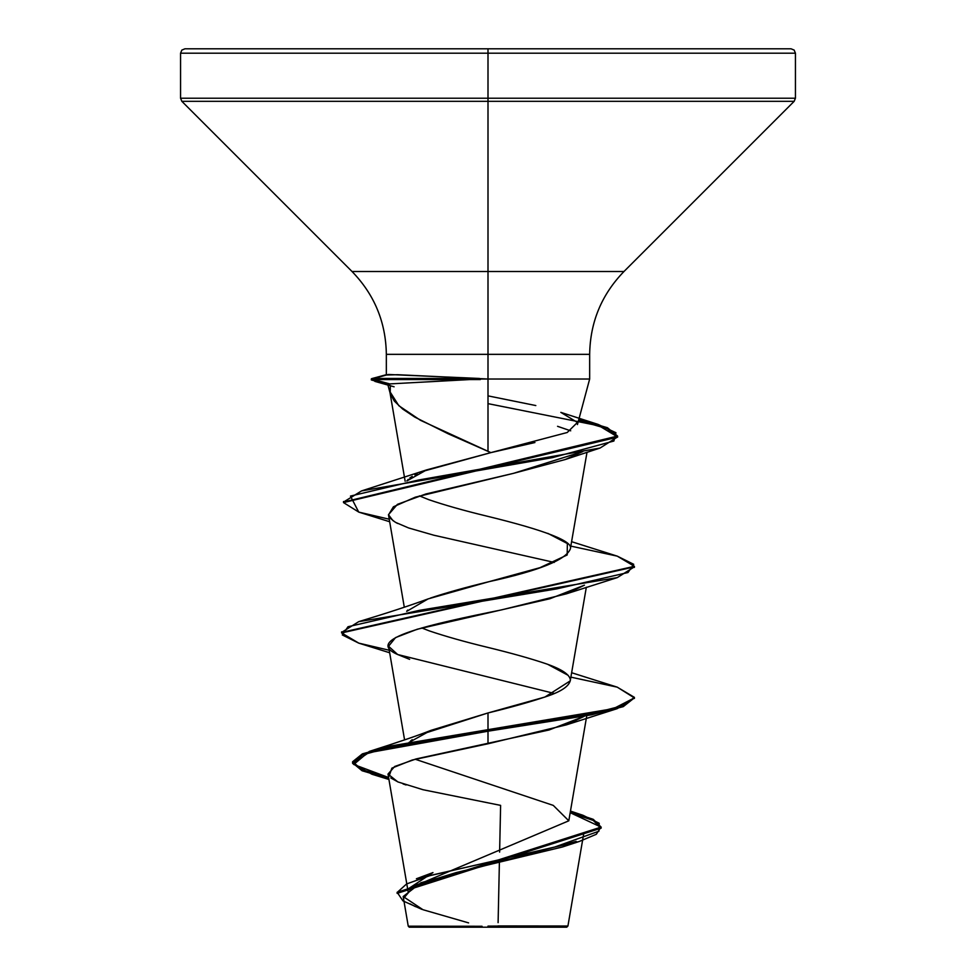 <?xml version="1.0" encoding="UTF-8"?>
<svg xmlns="http://www.w3.org/2000/svg" width="976" height="976" viewBox="0 0 976 976"><rect width="100%" height="100%" fill="white"/><g stroke="black" fill="none" stroke-linecap="round" stroke-linejoin="round"><path stroke-width="1.46" d="M498.028 925.943L567.922 926.029L488 926.102L488 927.2L566.739 927.2L488 927.2L488 926.102L488 927.2L488 926.102L567.556 926.029L498.028 925.943L567.922 926.029L566.739 927.2M577.45 424.56L589.663 379.017L589.663 354.337L386.337 354.337C385.862 322.19 374.418 294.581 352.031 271.511L623.969 271.511L794.159 101.321L488 101.321L794.159 101.321L795.44 98.222L488 98.222L795.44 98.222L795.44 53.192L488 53.192L795.44 53.192L794.159 50.081L791.048 48.8L488 48.8L488 451.327L488 379.017L589.663 379.017L479.509 379.017L389.766 383.91L469.81 379.566L373.881 379.566L389.766 383.91L387.765 384.337L390.339 385.618L390.193 393.426L394.28 401.038L402.624 409.005L414.751 417.081L448.24 433.82L490.879 452.62L534.933 442.531M535.824 405.552L488 395.866M421.925 909.376L402.954 900.897L397.232 892.406L406.626 883.927L430.453 875.435L579.232 841.495L596.312 834.285L600.972 827.087L570.191 812.679L593.237 820.426L601.131 828.173L397.134 893.369L397.134 892.271L601.131 827.087L593.286 819.352L570.362 811.629L583.087 815.326L599.203 823.256L598.947 831.186L554.673 847.046L416.386 878.766L432.966 872.581L408.505 888.648L568.801 820.804L553.282 805.407L415.117 759.206M410.567 740.991L412.214 739.686M422.01 734.135L488 712.956C510.655 707.466 530.102 702 546.34 696.535C561.322 691.581 569.325 686.116 570.362 680.138C569.96 674.66 561.847 669.194 545.999 663.729C530.688 658.556 511.192 653.078 487.512 647.32C464.857 641.842 445.471 636.364 429.33 630.899L421.73 627.946M586.332 587.247L570.362 680.138M430.343 598.093C445.69 592.932 465.235 587.454 488.964 581.684L428.135 598.898L406.675 611.366L407.639 610.073M547.853 533.372L567.361 543.534L567.19 554.966L539.972 567.678L488.964 581.684C539.033 570.728 566.153 559.785 570.35 548.866C573.546 541.375 545.608 530.432 486.548 516.048C463.905 510.57 444.617 505.104 428.671 499.639L419.412 495.881M587.015 452.217L570.35 548.866M422.401 471.481L490.879 452.62L426.646 469.883L406.846 480.961L408.261 479.326M409.81 477.996L412.226 476.349M414.861 474.861L417.228 473.702M598.105 424.414L578.853 419.351L607.414 427.708L617.588 436.065L343.552 502.042L361.547 490.916L552.343 457.659L613.892 441.03L615.941 432.722L598.105 424.414L560.822 412.372L577.414 422.437L567.227 432.502L490.879 452.62L420.485 420.314L398.83 405.711L389.9 391.596M557.552 426.317L570.704 430.819L557.552 426.317M582.818 451.534L513.62 473.311L425.78 494.002L397.415 504.36L388.472 514.706L392.852 520.525L395.756 522.453L408.602 527.955L433.917 535.238L554.27 562.42M409.615 659.337L397.659 654.518C362.023 639.036 431.148 624.164 501.53 609.89L566.385 593.823L584.441 585.173L550.061 598.703L417.252 629.239L395.548 637.596L388.558 646.246L397.659 654.518L554.283 693.448M409.078 742.382L430.916 730.377L488 712.956L488 743.773L566.397 724.851L584.441 716.201L549.085 729.987L416.191 758.913L394.694 766.489L388.009 774.066L397.818 781.898L422.998 789.718L500.615 805.383L499.614 852.133M498.102 922.662L499.383 862.821M403.735 898.164L414.568 885.366L456.243 872.568L562.493 846.973L576.169 841.349L420.973 882.731L403.173 896.529L422.95 909.705L468.602 922.893M414.532 927.2L488 927.2L409.261 927.2L408.249 926.187L403.173 896.529M482.059 926.261L408.285 926.187L482.059 926.261M570.326 680.809L544.962 697.023L488 712.956L488 730.109L369.245 751.435L353.715 764.476L388.594 777.518L362.035 769.649L352.58 761.768L362.401 753.862L390.949 745.945L613.489 708.637L634.351 697.901L617.271 687.165L570.96 677.161M617.21 687.153L634.4 697.352L623.249 705.55L591.517 713.737L488 730.109L488 731.207L390.949 747.03L362.401 754.948L352.58 762.866L362.084 770.759L388.79 778.653L371.929 774.236L352.641 763.476L368.66 752.716L488 731.207L591.517 714.822L623.249 706.636L634.351 697.901L617.259 708.637L488 731.207L488 743.773L412.238 760.023L391.876 768.149L389.07 776.286M409.993 903.825L415.508 906.667M390.778 777.945L398.171 782.044M403.039 783.935L406.077 784.972M389.766 383.91L373.881 379.566L374.894 381.396L387.777 384.398L371.344 379.957L373.881 379.566L373.881 378.468L371.344 378.871L372.612 379.603L371.673 378.639L388.472 374.479L386.484 375.028L397.549 374.699L488 379.017L488 354.337L386.337 354.337L386.337 374.833M589.663 354.337L488 354.337L488 271.511L623.969 271.511C601.582 294.581 590.138 322.19 589.663 354.337M184.952 48.8L181.841 50.081L180.56 53.192L180.56 98.222L181.841 101.321L352.031 271.511L488 271.511L488 101.321L181.841 101.321L488 101.321L488 98.222L180.56 98.222L488 98.222L488 53.192L180.56 53.192L488 53.192L488 48.8L184.952 48.8L791.048 48.8M547.878 664.412L568.105 675.307M617.21 556.125L634.4 566.324L341.649 632.387L358.729 621.651L556.723 588.894L628.007 572.509L633.729 564.323L617.259 556.137L570.96 546.133M358.79 643.135L341.6 632.936L634.351 566.873L617.271 577.609L419.277 610.366L348.005 626.738L342.271 634.937L358.729 643.123L389.241 650.248M358.79 512.107L343.503 502.591L617.588 437.15L607.328 428.769L578.573 420.388M397.586 523.453L395.805 522.477M394.682 521.794L390.437 518.366M388.497 514.877L393.413 506.788L415.337 497.162L513.62 473.311L565.287 459.513L582.831 451.534M488 403.637L599.166 425.841L617.588 436.931L600.081 448.033L418.289 480.07L350.457 496.076L358.729 512.095L389.241 519.22M373.881 378.468L479.509 378.468L388.472 374.479L373.881 378.468L373.881 379.566L480.314 379.566L479.509 378.468L373.881 378.468M469.81 379.566L480.314 379.566L469.81 379.566M409.261 927.2L447.179 927.2M539.948 927.2L488 927.2M390.193 393.426L387.765 384.337M408.188 892.052L388.009 774.066M568.801 820.804L586.759 715.762M404.576 739.906L388.558 646.246M404.296 607.231L388.472 514.706M405.15 481.266L389.9 392.071M583.648 834.09L567.922 926.029M570.46 811.068L583.087 815.326M430.916 730.377C418.826 735.209 398.269 742.224 369.245 751.435M601.131 827.087L601.131 828.173M352.58 761.768L352.58 762.866M562.493 846.973L579.232 841.495M371.929 774.236L388.936 779.482M386.642 374.613L371.673 378.639M426.646 469.883L361.547 490.916M571.704 541.717L617.259 556.137M428.135 598.898C409.774 605.632 386.642 613.221 358.729 621.651M571.704 672.745L617.271 687.165M634.4 698.45L634.4 697.352M341.6 632.936L341.6 631.838M634.4 567.422L634.4 566.324M343.503 502.591L343.503 501.505M617.588 437.15L617.588 436.065M371.344 379.957L371.344 378.871M566.397 724.851L617.259 708.637M389.668 652.761L358.729 643.123M566.385 593.823L617.271 577.609M389.668 521.733L358.729 512.095M565.287 459.513L600.081 448.033M394.109 386.801L374.894 381.396"/></g></svg>

